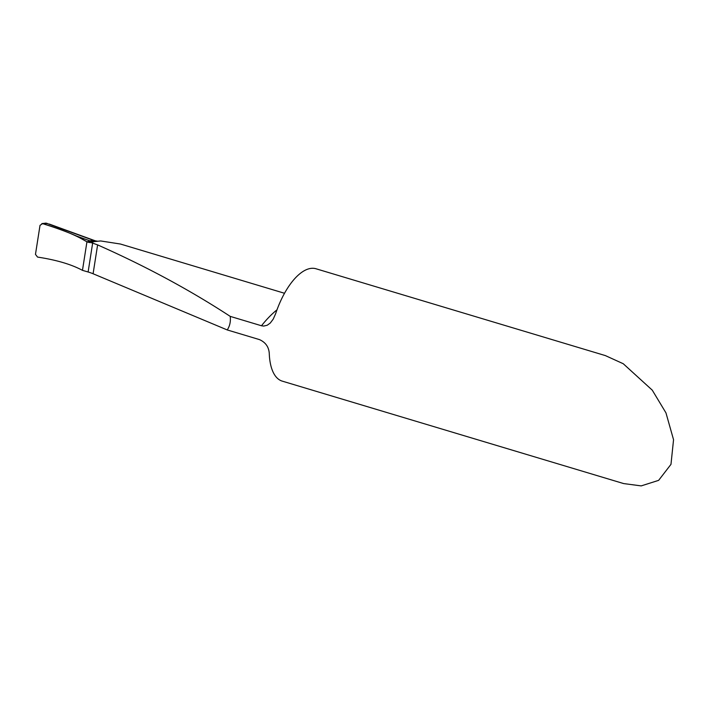 <?xml version="1.0" encoding="UTF-8"?>
<svg xmlns="http://www.w3.org/2000/svg" width="709" height="709" viewBox="0 0 709 709"><rect width="100%" height="100%" fill="white"/><g stroke="black" fill="none" stroke-linecap="round" stroke-linejoin="round"><path stroke-width="1.06" d="M94.235 241.601L90.947 242.584A11.734 10.059 -108.6 0 1 87.526 242.008L86.941 241.796L82.466 270.351C71.405 264.377 56.436 259.955 37.559 257.083L35.468 254.371L40.023 225.329L42.575 223.645C61.151 229.122 75.943 235.175 86.941 241.796L82.466 270.351C71.405 264.377 56.436 259.955 37.559 257.083L35.468 254.371L40.023 225.329L42.575 223.645C55.532 227.642 66.876 231.79 76.625 236.07L89.804 240.83L93.694 240.44L86.941 241.796L90.389 241.042A11.734 10.059 -108.6 0 0 90.912 241.22A11.734 10.059 -108.6 0 0 94.235 241.601L100.669 240.954L120.433 244.029L284.522 293.269M97.576 241.228L94.279 240.652L87.526 242.008M261.479 325.759L263.686 326.078L267.231 325.236L270.28 323.029L273.249 319.085L275.641 313.67A58.661 25.808 -73.3 0 1 307.883 269.101A58.661 25.808 -73.3 0 1 316.001 268.764L605.38 355.599L623.255 363.735L652.262 390.154L665.973 412.895L673.55 439.713L670.98 464.342L658.634 480.356L641.202 485.895L623.645 483.573L282.279 381.141A58.661 25.808 -73.3 0 1 269.26 353.312C268.782 346.869 265.512 342.305 259.459 339.602L227.226 329.933C229.813 326.087 230.815 321.576 230.23 316.382L261.479 325.759A114.982 50.587 -73.3 0 1 276.989 309.833M90.947 242.584L92.64 243.09L88.12 271.99L82.466 270.351L86.941 241.796L76.625 236.07M92.64 243.09L97.612 244.897C145.682 266.194 189.888 290.025 230.23 316.382M88.12 271.99A23.468 6.266 -171.1 0 1 93.092 273.754L227.226 329.933M41.831 223.61L46.032 223.105L94.279 240.652M41.858 223.61L47.663 223.521M94.811 240.83L90.912 241.22M97.612 244.897L93.092 273.754M49.249 224.044L96.778 241.361"/></g></svg>
